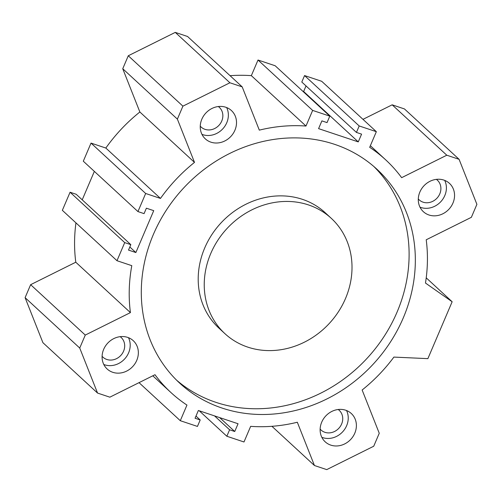 <?xml version="1.0" encoding="UTF-8"?>
<svg xmlns="http://www.w3.org/2000/svg" width="502" height="502" viewBox="0 0 502 502"><rect width="100%" height="100%" fill="white"/><g stroke="black" fill="none" stroke-linecap="round" stroke-linejoin="round"><path stroke-width="0.75" d="M200.254 126.134A13.41 11.922 132.7 0 0 201.139 127.056A13.41 11.922 132.7 0 0 205.048 129.353A13.41 11.922 132.7 0 0 220.56 123.272A13.41 11.922 132.7 0 0 219.318 107.346A13.41 11.922 132.7 0 0 218.332 106.537M102.094 356.269A13.41 11.922 132.7 0 0 102.979 357.192A13.41 11.922 132.7 0 0 106.888 359.488A13.41 11.922 132.7 0 0 122.394 353.408A13.41 11.922 132.7 0 0 121.158 337.482A13.41 11.922 132.7 0 0 120.173 336.673M418.298 198.961A13.41 11.922 132.7 0 0 419.183 199.878A13.41 11.922 132.7 0 0 423.086 202.174A13.41 11.922 132.7 0 0 438.597 196.1A13.41 11.922 132.7 0 0 437.361 180.168A13.41 11.922 132.7 0 0 436.37 179.358M320.138 429.097A13.41 11.922 132.7 0 0 321.023 430.013A13.41 11.922 132.7 0 0 324.926 432.31A13.41 11.922 132.7 0 0 340.438 426.236A13.41 11.922 132.7 0 0 339.201 410.303A13.41 11.922 132.7 0 0 338.21 409.494M210.752 253.516A78.444 69.772 132.7 0 0 224.946 333.686A78.444 69.772 132.7 0 0 345.501 298.521A78.444 69.772 132.7 0 0 331.307 218.351A78.444 69.772 132.7 0 0 210.752 253.516M331.307 218.351L325.271 212.779A78.444 69.772 132.7 0 0 204.716 247.944A78.444 69.772 132.7 0 0 218.903 328.113L224.946 333.686M176.629 380.209A145.48 129.397 132.7 0 0 397.032 312.181A145.48 129.397 132.7 0 0 373.777 166.432M153.374 234.459A145.48 129.397 -47.3 0 1 376.946 169.249A145.48 129.397 -47.3 0 1 403.263 317.923A145.48 129.397 -47.3 0 1 179.691 383.139A145.48 129.397 -47.3 0 1 153.374 234.459M345.702 410.222A19.258 17.124 -47.3 0 1 351.312 413.516A19.258 17.124 -47.3 0 1 353.088 436.395A19.258 17.124 -47.3 0 1 330.812 445.13A19.258 17.124 -47.3 0 1 325.202 441.829A19.258 17.124 -47.3 0 1 323.426 418.95A19.258 17.124 -47.3 0 1 345.702 410.222M321.832 437.311A19.258 17.124 132.7 0 0 322.667 437.612A19.258 17.124 132.7 0 0 343.029 431.406A19.258 17.124 132.7 0 0 346.537 410.523M225.825 107.259A19.258 17.124 -47.3 0 1 231.435 110.559A19.258 17.124 -47.3 0 1 233.21 133.438A19.258 17.124 -47.3 0 1 210.934 142.166A19.258 17.124 -47.3 0 1 205.324 138.866A19.258 17.124 -47.3 0 1 203.548 115.987A19.258 17.124 -47.3 0 1 225.825 107.259M201.955 134.348A19.258 17.124 132.7 0 0 202.783 134.655A19.258 17.124 132.7 0 0 223.152 128.443A19.258 17.124 132.7 0 0 226.653 107.56M443.862 180.086A19.258 17.124 -47.3 0 1 449.472 183.381A19.258 17.124 -47.3 0 1 451.248 206.259A19.258 17.124 -47.3 0 1 428.972 214.994A19.258 17.124 -47.3 0 1 423.368 211.693A19.258 17.124 -47.3 0 1 421.586 188.815A19.258 17.124 -47.3 0 1 443.862 180.086M419.992 207.175A19.258 17.124 132.7 0 0 420.827 207.477A19.258 17.124 132.7 0 0 441.189 201.271A19.258 17.124 132.7 0 0 444.697 180.387M127.665 337.394A19.258 17.124 -47.3 0 1 133.268 340.695A19.258 17.124 -47.3 0 1 135.051 363.573A19.258 17.124 -47.3 0 1 112.774 372.302A19.258 17.124 -47.3 0 1 107.164 369.001A19.258 17.124 -47.3 0 1 105.389 346.123A19.258 17.124 -47.3 0 1 127.665 337.394M103.795 364.483A19.258 17.124 132.7 0 0 104.623 364.791A19.258 17.124 132.7 0 0 124.985 358.579A19.258 17.124 132.7 0 0 128.493 337.695M145.662 193.483L91.025 143.095L105.834 148.04A158.318 140.811 -47.3 0 1 139.863 111.996L194.5 162.384A158.318 140.811 132.7 0 0 160.471 198.428L145.662 193.483L137.943 211.58L144.068 213.626L146.383 208.198L153.731 210.652L135.866 252.544L128.512 250.09L130.834 244.656L76.197 194.274L70.073 192.228L62.348 210.325L116.985 260.714L131.794 265.658A158.318 140.811 132.7 0 0 130.42 312.608L85.271 335.072L79.736 348.043L97.551 393.066L109.844 397.176L154.992 374.712A158.318 140.811 132.7 0 0 170.987 392.577A158.318 140.811 132.7 0 0 186.957 405.076L180.293 420.701L197.443 426.43L200.198 419.967L195.058 418.248L198.365 410.492L238.055 423.744L234.741 431.507L229.596 429.787L226.841 436.251L243.991 441.98L250.655 426.349A158.318 140.811 132.7 0 0 297.322 422.245L314.44 465.511L326.733 469.615L373.726 446.234L379.255 433.264L362.137 390.004A158.318 140.811 132.7 0 0 393.894 357.091L427.88 358.641L452.145 301.752L425.476 283.046A158.318 140.811 132.7 0 0 426.217 239.78L471.365 217.316L476.9 204.345L459.085 159.316L404.449 108.934L392.156 104.824L446.793 155.212L401.644 177.677A158.318 140.811 132.7 0 0 385.649 159.812A158.318 140.811 132.7 0 0 369.679 147.312L376.343 131.681L321.707 81.299L304.557 75.57L301.802 82.033L356.439 132.421L361.578 134.141L358.271 141.897L303.635 91.508L302.781 91.226M230.06 75.689A158.318 140.811 -47.3 0 1 251.345 75.651L305.982 126.04A158.318 140.811 132.7 0 0 259.314 130.137L242.196 86.877L187.56 36.489L175.267 32.385L128.274 55.766L122.745 68.736L177.382 119.125L194.5 162.384M251.345 75.651L258.009 60.02L312.646 110.409L305.982 126.04M180.293 420.701L139.029 382.649M85.271 335.072L30.635 284.684L75.783 262.22A158.318 140.811 -47.3 0 1 75.946 222.869M75.783 262.22L130.42 312.608M105.834 148.04L160.471 198.428M139.863 111.996L122.745 68.736M314.44 465.511L271.94 426.311M362.971 119.35L392.156 104.824M242.196 86.877L229.903 82.774L175.267 32.385M97.551 393.066L42.915 342.684L25.1 297.655L30.635 284.684M79.736 348.043L25.1 297.655M91.025 143.095L83.307 161.198L137.943 211.58M376.343 131.681L359.194 125.958L304.557 75.57M94.351 171.383L82.221 199.827M358.271 141.897L318.582 128.637L321.895 120.882L327.04 122.601L329.795 116.138L275.159 65.749L258.009 60.02M306.019 85.924L303.635 91.508M200.198 419.967L195.981 416.076M234.741 431.507L219.675 417.608M229.596 429.787L214.53 415.888M226.841 436.251L199.219 410.774M452.145 301.752L426.223 277.844M459.085 159.316L446.793 155.212M359.194 125.958L356.439 132.421M329.795 116.138L312.646 110.409M229.903 82.774L182.91 106.154L128.274 55.766M182.91 106.154L177.382 119.125M135.866 252.544L129.836 246.984M130.834 244.656L124.709 242.61L70.073 192.228M124.709 242.61L116.985 260.714M152.796 375.803L170.987 392.577M370.357 145.712L385.649 159.812"/></g></svg>
